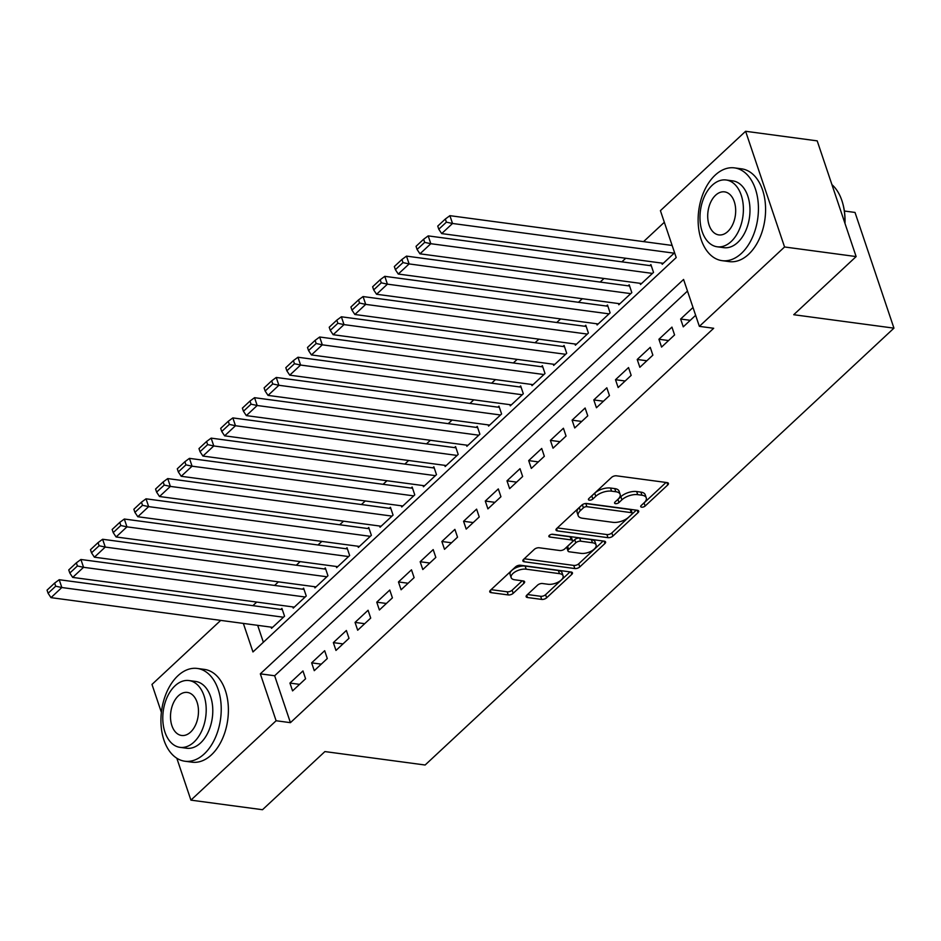 <?xml version="1.0" encoding="UTF-8"?>
<svg xmlns="http://www.w3.org/2000/svg" width="941" height="941" viewBox="0 0 941 941"><rect width="100%" height="100%" fill="white"/><g stroke="black" fill="none" stroke-linecap="round" stroke-linejoin="round"><path stroke-width="1.41" d="M641.656 507.175A2.576 1.212 161.4 0 0 645.114 506.046L667.757 484.956A3.67 1.741 161.4 0 0 668.428 483.403A3.67 1.741 161.4 0 0 667.075 482.592L616.484 475.817A3.67 1.741 161.4 0 0 611.544 477.416L588.913 498.518A2.576 1.212 161.4 0 0 588.443 499.6A2.576 1.212 161.4 0 0 589.384 500.165A2.576 1.212 161.4 0 0 592.842 499.036L595.771 496.307A11.762 5.552 161.4 0 1 611.579 491.167L615.802 491.731A11.762 5.552 161.4 0 1 620.131 494.331A11.762 5.552 161.4 0 1 617.978 499.283L615.049 502.012A2.576 1.212 161.4 0 0 614.579 503.094A2.576 1.212 161.4 0 0 615.52 503.67A2.576 1.212 161.4 0 0 618.978 502.541L621.907 499.812A11.762 5.552 161.4 0 1 637.716 494.66L641.938 495.225A11.762 5.552 161.4 0 1 646.267 497.836A11.762 5.552 161.4 0 1 644.115 502.788L641.186 505.517A2.576 1.212 161.4 0 0 640.715 506.599A2.576 1.212 161.4 0 0 641.656 507.175M643.562 503.306A2.576 1.212 161.4 0 0 644.067 502.917L666.028 482.451M591.289 496.295A2.576 1.212 161.4 0 0 591.795 495.907L594.724 493.178L595.771 496.307M617.425 499.8A2.576 1.212 161.4 0 0 617.931 499.412L620.86 496.683L621.907 499.812M526.819 595.159A3.67 1.741 161.4 0 0 526.148 596.7A3.67 1.741 161.4 0 0 527.501 597.523L541.698 599.417A3.67 1.741 161.4 0 0 546.639 597.806L571.775 574.386A3.67 1.741 161.4 0 0 572.446 572.834A3.67 1.741 161.4 0 0 571.093 572.022L520.502 565.247A3.67 1.741 161.4 0 0 515.562 566.858L490.426 590.278A3.67 1.741 161.4 0 0 489.755 591.83A3.67 1.741 161.4 0 0 491.108 592.642L508.246 594.935A3.67 1.741 161.4 0 0 513.186 593.324L523.949 583.302A3.67 1.741 161.4 0 0 524.619 581.75A3.67 1.741 161.4 0 0 523.267 580.938L514.774 579.797A9.833 4.646 161.4 0 1 511.151 577.633A9.833 4.646 161.4 0 1 515.621 571.575A9.833 4.646 161.4 0 1 526.172 569.187L559.472 573.645A9.833 4.646 161.4 0 1 563.094 575.821A9.833 4.646 161.4 0 1 558.625 581.867A9.833 4.646 161.4 0 1 548.074 584.267L542.522 583.526A3.67 1.741 161.4 0 0 537.582 585.126L526.819 595.159M243.354 623.424L252.964 651.948L676.214 257.563L660.417 210.655L745.613 131.281L817.2 140.868L856.134 256.575L793.733 314.717L893.95 328.15L425.12 765.009L324.904 751.577L262.504 809.719L190.917 800.132L176.826 758.246M856.134 256.575L784.559 246.977L699.363 326.362L683.578 279.453L260.328 673.838L276.113 720.747L190.917 800.132M687.483 291.075L274.643 675.756L290.428 722.664L713.678 328.28L699.363 326.362M290.428 722.664L276.113 720.747M607.957 537.676A3.67 1.741 161.4 0 0 612.897 536.076L638.033 512.645A3.67 1.741 161.4 0 0 638.704 511.092A3.67 1.741 161.4 0 0 637.351 510.281L586.761 503.506A3.67 1.741 161.4 0 0 581.82 505.117L556.684 528.536A3.67 1.741 161.4 0 0 556.013 530.089A3.67 1.741 161.4 0 0 557.366 530.9L607.957 537.676L606.898 534.559A3.67 1.741 161.4 0 0 611.838 532.947L636.316 510.14M604.91 543.522L579.762 566.941A3.67 1.741 161.4 0 1 574.822 568.552L524.231 561.765A3.67 1.741 161.4 0 1 522.878 560.954A3.67 1.741 161.4 0 1 523.561 559.413L534.312 549.379A3.67 1.741 161.4 0 1 539.252 547.78L559.777 550.52A3.67 1.741 161.4 0 0 564.718 548.921L571.846 542.263A3.67 1.741 161.4 0 0 572.528 540.722A3.67 1.741 161.4 0 0 571.175 539.899L549.815 537.04A2.576 1.212 161.4 0 1 548.862 536.476A2.576 1.212 161.4 0 1 550.038 534.888A2.576 1.212 161.4 0 1 552.79 534.265L604.228 541.157A3.67 1.741 161.4 0 1 605.581 541.969A3.67 1.741 161.4 0 1 604.91 543.522L604.11 541.134M271.114 627.141L271.514 628.353L284.547 616.214L281.912 608.392L280.83 609.403M292.816 606.91L293.227 608.121L306.248 595.994L303.614 588.172L302.531 589.184M314.517 586.69L314.929 587.902L327.95 575.763L325.315 567.952L324.233 568.964M336.231 566.458L336.631 567.67L349.652 555.543L347.029 547.721L345.935 548.732M357.933 546.239L358.345 547.45L371.366 535.311L368.731 527.501L367.649 528.513M379.635 526.019L380.046 527.231L393.067 515.092L390.433 507.27L389.351 508.281M401.337 505.788L401.748 506.999L414.769 494.872L412.146 487.05L411.052 488.061M423.05 485.568L423.45 486.779L436.483 474.64L433.848 466.818L432.766 467.83M444.752 465.336L445.164 466.548L458.185 454.421L455.55 446.599L454.468 447.61M466.454 445.117L466.865 446.328L479.886 434.189L477.252 426.379L476.17 427.39M488.167 424.885L488.567 426.097L501.588 413.969L498.965 406.147L497.871 407.159M509.869 404.665L510.269 405.877L523.302 393.738L520.667 385.928L519.585 386.939M531.571 384.446L531.983 385.657L545.004 373.518L542.369 365.696L541.287 366.708M553.273 364.214L553.684 365.426L566.705 353.287L564.082 345.476L562.989 346.488M574.986 343.994L575.386 345.206L588.407 333.067L585.784 325.245L584.702 326.256M596.688 323.763L597.1 324.974L610.121 312.847L607.486 305.025L606.404 306.037M618.39 303.543L618.802 304.755L631.823 292.616L629.188 284.805L628.106 285.817M640.092 283.312L640.503 284.523L653.524 272.396L650.901 264.574L649.808 265.585M693.011 307.495L680.625 319.034L683.26 326.845L695.646 315.306M661.558 347.076L674.579 334.937L671.945 327.115L658.923 339.254L661.558 347.076M639.845 367.296L652.866 355.157L650.243 347.347L637.222 359.474L639.845 367.296M618.143 387.527L631.164 375.388L628.541 367.566L615.508 379.705L618.143 387.527M596.441 407.747L609.462 395.608L606.827 387.798L593.806 399.925L596.441 407.747M574.728 427.967L587.76 415.84L585.126 408.018L572.104 420.156L574.728 427.967M553.026 448.198L566.047 436.059L563.424 428.249L550.403 440.376L553.026 448.198M531.324 468.418L544.345 456.291L541.71 448.469L528.689 460.608L531.324 468.418M509.622 488.65L522.643 476.511L520.008 468.689L506.987 480.827L509.622 488.65M487.909 508.869L500.941 496.73L498.307 488.92L485.285 501.047L487.909 508.869M466.207 529.101L479.228 516.962L476.605 509.14L463.572 521.279L466.207 529.101M444.505 549.321L457.526 537.182L454.891 529.371L441.87 541.498L444.505 549.321M422.803 569.54L435.824 557.413L433.189 549.591L420.168 561.73L422.803 569.54M401.089 589.772L414.111 577.633L411.488 569.823L398.466 581.95L401.089 589.772M379.388 609.991L392.409 597.864L389.774 590.042L376.753 602.181L379.388 609.991M357.686 630.223L370.707 618.084L368.072 610.262L355.051 622.401L357.686 630.223M335.972 650.443L349.005 638.304L346.37 630.494L333.349 642.621L335.972 650.443M314.27 670.674L327.292 658.535L324.669 650.713L311.636 662.852L314.27 670.674M302.955 670.945L289.934 683.072L292.569 690.894L305.59 678.755L302.955 670.945M664.334 222.276L643.573 241.614M625.718 258.257L621.872 261.845M604.016 278.477L600.158 282.065M582.303 298.709L578.456 302.296M560.601 318.928L556.754 322.516M538.899 339.16L535.053 342.736M517.197 359.38L513.339 362.967M495.484 379.599L491.637 383.187M473.782 399.831L469.935 403.418M452.08 420.051L448.234 423.638M430.366 440.282L426.52 443.87M408.665 460.502L404.818 464.089M386.963 480.733L383.116 484.309M365.261 500.953L361.403 504.541M343.547 521.173L339.701 524.76M321.846 541.404L317.999 544.992M300.144 561.624L296.297 565.212M278.43 581.856L274.584 585.443M256.728 602.075L252.882 605.663M257.681 625.342L263.362 642.256M661.805 263.092L662.205 264.303L674.591 252.764M893.95 328.15L855.016 212.443L844.371 211.019M745.613 131.281L784.559 246.977M161.393 712.372L151.983 684.425L220.712 620.39M274.643 675.756L260.328 673.838M680.625 319.034L690.259 320.316M658.923 339.254L668.557 340.548M637.222 359.474L646.855 360.768M615.508 379.705L625.153 380.999M593.806 399.925L603.44 401.219M572.104 420.156L581.738 421.45M550.403 440.376L560.036 441.67M528.689 460.608L538.323 461.89M506.987 480.827L516.621 482.121M485.285 501.047L494.919 502.341M463.572 521.279L473.217 522.573M441.87 541.498L451.504 542.792M420.168 561.73L429.802 563.024M398.466 581.95L408.1 583.244M376.753 602.181L386.386 603.463M355.051 622.401L364.685 623.695M333.349 642.621L342.983 643.915M311.636 662.852L321.281 664.146M289.934 683.072L299.567 684.366M646.267 497.836L645.208 494.707A11.762 5.552 161.4 0 0 640.88 492.108L641.938 495.225M620.86 496.683A11.762 5.552 161.4 0 1 636.669 491.543L640.88 492.108M620.131 494.331L619.072 491.202A11.762 5.552 161.4 0 0 614.744 488.602L615.802 491.731M594.724 493.178A11.762 5.552 161.4 0 1 610.533 488.038L614.744 488.602M557.354 527.913L606.898 534.559M631.752 514.304A2.576 1.212 161.4 0 0 632.223 513.221A2.576 1.212 161.4 0 0 631.282 512.645L586.878 506.693A2.576 1.212 161.4 0 0 583.42 507.822L580.326 510.704A11.762 5.552 161.4 0 0 578.174 515.656A11.762 5.552 161.4 0 0 582.503 518.256L612.862 522.326A11.762 5.552 161.4 0 0 628.67 517.185L631.752 514.304M632.223 513.221L631.176 510.093A2.576 1.212 161.4 0 0 630.223 509.528L631.282 512.645M585.255 503.553A2.576 1.212 161.4 0 1 585.82 503.576L630.223 509.528M582.42 504.647A2.576 1.212 161.4 0 0 582.361 504.694L583.42 507.822M578.174 515.656L577.127 512.527A11.762 5.552 161.4 0 1 579.28 507.575L582.361 504.694M603.181 541.016L578.715 563.812L579.762 566.941M524.231 558.778L573.775 565.423A3.67 1.741 161.4 0 0 578.715 563.812M572.528 540.722L571.469 537.593A3.67 1.741 161.4 0 0 570.117 536.782L551.673 534.3M581.067 553.379A9.833 4.646 161.4 0 0 591.607 550.979A9.833 4.646 161.4 0 0 596.076 544.933A9.833 4.646 161.4 0 0 592.465 542.757L580.726 541.181A3.67 1.741 161.4 0 0 575.786 542.792L568.646 549.438A3.67 1.741 161.4 0 0 567.976 550.991A3.67 1.741 161.4 0 0 569.329 551.802L581.067 553.379M596.076 544.933L595.03 541.804A9.833 4.646 161.4 0 0 591.407 539.628L592.465 542.757M567.976 550.991L566.917 547.862A3.67 1.741 161.4 0 1 567.599 546.321L574.728 539.663A3.67 1.741 161.4 0 1 579.668 538.052L591.407 539.628M563.094 575.821L562.036 572.693A9.833 4.646 161.4 0 0 558.413 570.517L559.472 573.645M511.151 577.633L510.093 574.504A9.833 4.646 161.4 0 1 514.562 568.446A9.833 4.646 161.4 0 1 525.113 566.059L558.413 570.517M491.096 589.654L507.199 591.807A3.67 1.741 161.4 0 0 512.139 590.207L522.231 580.797M527.489 594.536L540.64 596.288A3.67 1.741 161.4 0 0 545.58 594.688L570.058 571.881M672.133 245.448L449.904 215.665L452.527 223.476L674.144 253.176M663.299 263.292L441.682 233.591L438.788 229.228L446.387 222.158L445.34 219.03L437.741 226.099L438.788 229.228M446.387 222.158L452.527 223.476L441.682 233.591M445.34 219.03L449.904 215.665M842.689 203.197A45.674 29.053 97.6 0 1 842.783 203.527A45.674 29.053 97.6 0 1 844.971 223.405M844.842 223.017A46.803 29.771 -82.4 0 0 842.595 202.856A46.803 29.771 -82.4 0 0 831.926 184.648M741.437 253.364A46.803 29.771 -82.4 0 0 758.211 202.997A46.803 29.771 -82.4 0 0 734.498 167.886A46.803 29.771 -82.4 0 0 715.125 175.179A46.803 29.771 -82.4 0 0 698.351 225.546A46.803 29.771 -82.4 0 0 722.065 260.657A46.803 29.771 -82.4 0 0 741.437 253.364M722.065 260.657L729.216 261.61A46.803 29.771 -82.4 0 0 748.589 254.317A46.803 29.771 -82.4 0 0 765.362 203.962A46.803 29.771 -82.4 0 0 741.649 168.851L734.498 167.886M726.17 179.99L732.757 180.872A33.7 21.431 97.6 0 1 749.824 206.161A33.7 21.431 97.6 0 1 737.756 242.413A33.7 21.431 97.6 0 1 723.805 247.671L717.218 246.789A33.7 21.431 -82.4 0 0 731.169 241.531A33.7 21.431 -82.4 0 0 743.237 205.279A33.7 21.431 -82.4 0 0 726.17 179.99A33.7 21.431 -82.4 0 0 712.219 185.248A33.7 21.431 -82.4 0 0 700.139 221.5A33.7 21.431 -82.4 0 0 717.218 246.789M715.583 195.246A21.714 13.809 -82.4 0 0 707.808 218.618A21.714 13.809 -82.4 0 0 718.806 234.909A21.714 13.809 -82.4 0 0 727.793 231.521A21.714 13.809 -82.4 0 0 735.58 208.161A21.714 13.809 -82.4 0 0 724.582 191.87A21.714 13.809 -82.4 0 0 715.583 195.246M204.232 753.929A46.803 29.771 -82.4 0 0 221.006 703.562A46.803 29.771 -82.4 0 0 197.292 668.451A46.803 29.771 -82.4 0 0 177.92 675.744A46.803 29.771 -82.4 0 0 161.146 726.099A46.803 29.771 -82.4 0 0 184.859 761.222A46.803 29.771 -82.4 0 0 204.232 753.929M184.859 761.222L192.023 762.175A46.803 29.771 -82.4 0 0 211.396 754.882A46.803 29.771 -82.4 0 0 228.169 704.527A46.803 29.771 -82.4 0 0 204.456 669.404L197.292 668.451M188.965 680.555L195.552 681.437A33.7 21.431 97.6 0 1 212.631 706.715A33.7 21.431 97.6 0 1 200.551 742.978A33.7 21.431 97.6 0 1 186.6 748.236L180.013 747.354A33.7 21.431 -82.4 0 0 193.964 742.096A33.7 21.431 -82.4 0 0 206.044 705.832A33.7 21.431 -82.4 0 0 188.965 680.555A33.7 21.431 -82.4 0 0 175.026 685.813A33.7 21.431 -82.4 0 0 162.946 722.065A33.7 21.431 -82.4 0 0 180.013 747.354M178.39 695.811A21.714 13.809 -82.4 0 0 170.603 719.183A21.714 13.809 -82.4 0 0 181.613 735.474A21.714 13.809 -82.4 0 0 190.6 732.086A21.714 13.809 -82.4 0 0 198.375 708.726A21.714 13.809 -82.4 0 0 187.377 692.435A21.714 13.809 -82.4 0 0 178.39 695.811M651.301 265.785L428.19 235.885L430.825 243.707L652.442 273.408M641.586 283.512L419.968 253.823L417.086 249.459L424.685 242.378L423.638 239.249L416.04 246.33L417.086 249.459M424.685 242.378L430.825 243.707L419.968 253.823M423.638 239.249L428.19 235.885M629.6 286.017L406.488 256.117L409.123 263.927L630.741 293.627M619.884 303.743L398.266 274.043L395.385 269.679L402.983 262.598L401.925 259.481L394.326 266.55L395.385 269.679M402.983 262.598L409.123 263.927L398.266 274.043M401.925 259.481L406.488 256.117M607.898 306.237L384.787 276.336L387.41 284.158L609.027 313.859M598.182 323.963L376.565 294.262L373.683 289.91L381.27 282.829L380.223 279.7L372.624 286.782L373.683 289.91M381.27 282.829L387.41 284.158L376.565 294.262M380.223 279.7L384.787 276.336M586.184 326.456L363.073 296.556L365.708 304.378L587.325 334.079M576.48 344.194L354.863 314.494L351.969 310.13L359.568 303.049L358.521 299.92L350.922 307.001L351.969 310.13M359.568 303.049L365.708 304.378L354.863 314.494M358.521 299.92L363.073 296.556M564.482 346.688L341.371 316.788L344.006 324.61L565.623 354.298M554.767 364.414L333.149 334.714L330.267 330.362L337.866 323.281L336.807 320.152L329.221 327.233L330.267 330.362M337.866 323.281L344.006 324.61L333.149 334.714M336.807 320.152L341.371 316.788M542.781 366.908L319.669 337.007L322.304 344.829L543.922 374.53M533.065 384.646L311.447 354.945L308.566 350.581L316.164 343.5L315.106 340.371L307.507 347.452L308.566 350.581M316.164 343.5L322.304 344.829L311.447 354.945M315.106 340.371L319.669 337.007M521.079 387.139L297.968 357.239L300.591 365.049L522.208 394.75M511.363 404.865L289.746 375.165L286.864 370.801L294.451 363.732L293.404 360.603L285.805 367.684L286.864 370.801M294.451 363.732L300.591 365.049L289.746 375.165M293.404 360.603L297.968 357.239M499.365 407.359L276.254 377.459L278.889 385.281L500.506 414.981M489.649 425.085L268.032 395.396L265.15 391.033L272.749 383.952L271.702 380.823L264.103 387.904L265.15 391.033M272.749 383.952L278.889 385.281L268.032 395.396M271.702 380.823L276.254 377.459M477.663 427.59L254.552 397.69L257.187 405.5L478.804 435.201M467.948 445.316L246.33 415.616L243.448 411.252L251.047 404.171L249.988 401.054L242.39 408.123L243.448 411.252M251.047 404.171L257.187 405.5L246.33 415.616M249.988 401.054L254.552 397.69M455.962 447.81L232.85 417.91L235.473 425.732L457.103 455.432M446.246 465.536L224.628 435.836L221.747 431.484L229.345 424.403L228.287 421.274L220.688 428.355L221.747 431.484M229.345 424.403L235.473 425.732L224.628 435.836M228.287 421.274L232.85 417.91M434.26 468.03L211.149 438.13L213.772 445.952L435.389 475.652M424.544 485.768L202.927 456.067L200.033 451.704L207.632 444.623L206.585 441.494L198.986 448.575L200.033 451.704M207.632 444.623L213.772 445.952L202.927 456.067M206.585 441.494L211.149 438.13M412.546 488.261L189.435 458.361L192.07 466.183L413.687 495.872M402.83 505.987L181.213 476.287L178.331 471.935L185.93 464.854L184.883 461.725L177.284 468.806L178.331 471.935M185.93 464.854L192.07 466.183L181.213 476.287M184.883 461.725L189.435 458.361M390.844 508.481L167.733 478.581L170.368 486.403L391.985 516.103M381.129 526.219L159.511 496.519L156.629 492.155L164.228 485.074L163.169 481.945L155.571 489.026L156.629 492.155M164.228 485.074L170.368 486.403L159.511 496.519M163.169 481.945L167.733 478.581M369.143 528.713L146.031 498.812L148.654 506.623L370.272 536.323M359.427 546.439L137.809 516.738L134.928 512.375L142.514 505.305L141.468 502.176L133.869 509.257L134.928 512.375M142.514 505.305L148.654 506.623L137.809 516.738M141.468 502.176L146.031 498.812M347.429 548.932L124.318 519.032L126.953 526.854L348.57 556.554M337.725 566.658L116.096 536.97L113.214 532.606L120.813 525.525L119.766 522.396L112.167 529.477L113.214 532.606M120.813 525.525L126.953 526.854L116.096 536.97M119.766 522.396L124.318 519.032M325.727 569.164L102.616 539.264L105.251 547.074L326.868 576.774M316.011 586.89L94.394 557.19L91.512 552.826L99.111 545.745L98.052 542.628L90.465 549.697L91.512 552.826M99.111 545.745L105.251 547.074L94.394 557.19M98.052 542.628L102.616 539.264M304.025 589.384L80.914 559.483L83.549 567.305L305.166 597.006M294.31 607.11L72.692 577.409L69.81 573.057L77.409 565.976L76.35 562.847L68.752 569.928L69.81 573.057M77.409 565.976L83.549 567.305L72.692 577.409M76.35 562.847L80.914 559.483M282.324 609.603L59.212 579.715L61.835 587.525L283.453 617.225M272.608 627.341L50.99 597.641L48.097 593.277L55.695 586.196L54.649 583.067L47.05 590.148L48.097 593.277M55.695 586.196L61.835 587.525L50.99 597.641M54.649 583.067L59.212 579.715M644.067 502.917L645.114 506.046M591.795 495.907L592.842 499.036M617.931 499.412L618.978 502.541M636.669 491.543L637.716 494.66M610.533 488.038L611.579 491.167M666.957 482.58L667.757 484.956M556.601 528.619L557.366 530.9M637.233 510.269L638.033 512.645M611.838 532.947L612.897 536.076M585.82 503.576L586.878 506.693M579.28 507.575L580.326 510.704M573.775 565.423L574.822 568.552M523.467 559.495L524.231 561.765M570.117 536.782L571.175 539.899M549.273 535.441L549.815 537.04M579.668 538.052L580.726 541.181M574.728 539.663L575.786 542.792M567.599 546.321L568.646 549.438M525.113 566.059L526.172 569.187M523.149 580.926L523.949 583.302M512.139 590.207L513.186 593.324M507.199 591.807L508.246 594.935M490.343 590.36L491.108 592.642M570.975 572.01L571.775 574.386M545.58 594.688L546.639 597.806M540.64 596.288L541.698 599.417M526.737 595.241L527.501 597.523M842.783 203.527L842.595 202.856"/></g></svg>

